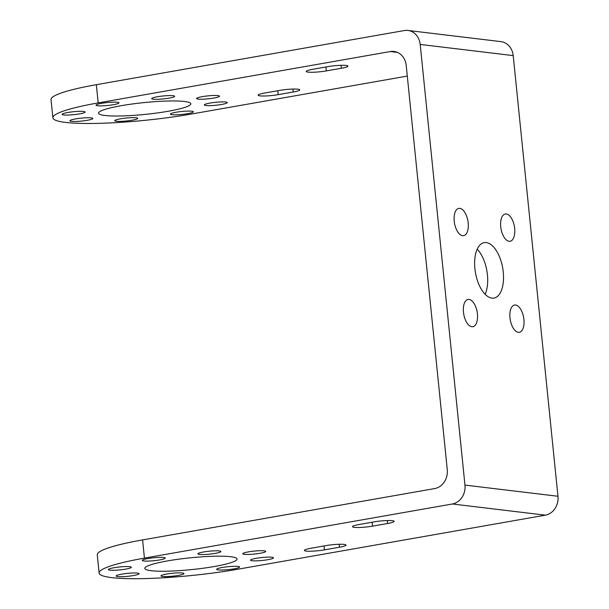 <?xml version="1.0" encoding="UTF-8"?>
<svg xmlns="http://www.w3.org/2000/svg" width="609" height="609" viewBox="0 0 609 609"><rect width="100%" height="100%" fill="white"/><g stroke="black" fill="none" stroke-linecap="round" stroke-linejoin="round"><path stroke-width="0.91" d="M256.214 558.301A11.533 1.477 -5.8 0 1 273.502 557.829A11.533 1.477 -5.8 0 1 267.838 559.694A11.533 1.477 -5.8 0 1 250.55 560.158A11.533 1.477 -5.8 0 1 256.214 558.301M222.323 567.481A11.533 1.477 -5.8 0 1 239.611 567.009A11.533 1.477 -5.8 0 1 233.947 568.875A11.533 1.477 -5.8 0 1 216.667 569.339A11.533 1.477 -5.8 0 1 222.323 567.481M166.653 574.043A11.533 1.477 -5.8 0 1 183.941 573.571A11.533 1.477 -5.8 0 1 178.277 575.436A11.533 1.477 -5.8 0 1 160.989 575.908A11.533 1.477 -5.8 0 1 166.653 574.043M121.8 574.142A11.533 1.477 -5.8 0 1 139.088 573.678A11.533 1.477 -5.8 0 1 133.424 575.543A11.533 1.477 -5.8 0 1 116.136 576.007A11.533 1.477 -5.8 0 1 121.8 574.142M114.043 567.725A11.533 1.477 -5.8 0 1 131.331 567.253A11.533 1.477 -5.8 0 1 125.667 569.118A11.533 1.477 -5.8 0 1 108.379 569.59A11.533 1.477 -5.8 0 1 114.043 567.725M147.934 558.544A11.533 1.477 -5.8 0 1 165.222 558.072A11.533 1.477 -5.8 0 1 159.558 559.937A11.533 1.477 -5.8 0 1 142.27 560.402A11.533 1.477 -5.8 0 1 147.934 558.544M203.604 551.975A11.533 1.477 -5.8 0 1 220.892 551.51A11.533 1.477 -5.8 0 1 215.228 553.375A11.533 1.477 -5.8 0 1 197.94 553.84A11.533 1.477 -5.8 0 1 203.604 551.975M248.457 551.876A11.533 1.477 -5.8 0 1 265.745 551.411A11.533 1.477 -5.8 0 1 260.081 553.276A11.533 1.477 -5.8 0 1 242.793 553.741A11.533 1.477 -5.8 0 1 248.457 551.876M167.574 560.904A46.368 5.93 -5.8 0 1 237.068 559.024A46.368 5.93 -5.8 0 1 214.307 566.515A46.368 5.93 -5.8 0 1 144.813 568.395A46.368 5.93 -5.8 0 1 167.574 560.904M209.976 103.073A11.533 1.477 -5.8 0 1 227.256 102.609A11.533 1.477 -5.8 0 1 221.6 104.466A11.533 1.477 -5.8 0 1 204.312 104.938A11.533 1.477 -5.8 0 1 209.976 103.073M176.085 112.254A11.533 1.477 -5.8 0 1 193.373 111.79A11.533 1.477 -5.8 0 1 187.709 113.647A11.533 1.477 -5.8 0 1 170.421 114.119A11.533 1.477 -5.8 0 1 176.085 112.254M120.415 118.816A11.533 1.477 -5.8 0 1 137.695 118.352A11.533 1.477 -5.8 0 1 132.039 120.217A11.533 1.477 -5.8 0 1 114.751 120.681A11.533 1.477 -5.8 0 1 120.415 118.816M75.562 118.922A11.533 1.477 -5.8 0 1 92.85 118.45A11.533 1.477 -5.8 0 1 87.186 120.316A11.533 1.477 -5.8 0 1 69.898 120.78A11.533 1.477 -5.8 0 1 75.562 118.922M67.805 112.498A11.533 1.477 -5.8 0 1 85.093 112.033A11.533 1.477 -5.8 0 1 79.429 113.898A11.533 1.477 -5.8 0 1 62.141 114.363A11.533 1.477 -5.8 0 1 67.805 112.498M101.688 103.317A11.533 1.477 -5.8 0 1 118.976 102.852A11.533 1.477 -5.8 0 1 113.312 104.71A11.533 1.477 -5.8 0 1 96.032 105.182A11.533 1.477 -5.8 0 1 101.688 103.317M157.366 96.755A11.533 1.477 -5.8 0 1 174.654 96.283A11.533 1.477 -5.8 0 1 168.99 98.148A11.533 1.477 -5.8 0 1 151.702 98.62A11.533 1.477 -5.8 0 1 157.366 96.755M202.218 96.648A11.533 1.477 -5.8 0 1 219.506 96.184A11.533 1.477 -5.8 0 1 213.843 98.049A11.533 1.477 -5.8 0 1 196.555 98.513A11.533 1.477 -5.8 0 1 202.218 96.648M121.336 105.677A46.368 5.93 -5.8 0 1 190.83 103.796A46.368 5.93 -5.8 0 1 168.069 111.287A46.368 5.93 -5.8 0 1 98.574 113.167A46.368 5.93 -5.8 0 1 121.336 105.677M454.23 221.196A13.84 6.798 -100 0 1 458.813 208.4A13.84 6.798 -100 0 1 468.184 222.871A13.84 6.798 -100 0 1 463.601 235.668A13.84 6.798 -100 0 1 454.23 221.196M500.727 226.784A13.84 6.798 -100 0 1 505.31 213.987A13.84 6.798 -100 0 1 514.681 228.459A13.84 6.798 -100 0 1 510.098 241.255A13.84 6.798 -100 0 1 500.727 226.784M509.977 317.829A13.84 6.798 -100 0 1 514.552 305.033A13.84 6.798 -100 0 1 523.923 319.504A13.84 6.798 -100 0 1 519.348 332.301A13.84 6.798 -100 0 1 509.977 317.829M463.479 312.242A13.84 6.798 -100 0 1 468.055 299.445A13.84 6.798 -100 0 1 477.426 313.917A13.84 6.798 -100 0 1 472.85 326.713A13.84 6.798 -100 0 1 463.479 312.242M474.898 268.645A28.143 13.824 -100 0 1 484.208 242.633A28.143 13.824 -100 0 1 503.262 272.056A28.143 13.824 -100 0 1 493.952 298.067A28.143 13.824 -100 0 1 474.898 268.645M477.197 249.195A28.143 13.824 -100 0 1 487.428 274.834A28.143 13.824 -100 0 1 485.129 294.292M545.382 515.161L237.449 569.293A92.286 11.807 -5.8 0 1 99.122 573.031L97.273 554.822A92.286 11.807 -5.8 0 1 142.582 539.917L434.689 488.563A16.61 14.312 96.8 0 0 447.272 469.668L406.211 65.429A16.61 14.312 96.8 0 0 393.939 51.445A16.61 14.312 96.8 0 0 390.3 51.544L98.194 102.898L96.344 84.689L404.277 30.549A16.61 14.312 -83.2 0 1 407.923 30.45A16.61 14.312 -83.2 0 1 420.195 44.434L464.956 485.091L557.966 496.266A16.61 14.312 96.8 0 1 545.382 515.161L452.373 503.986A16.61 14.312 -83.2 0 0 464.956 485.091M407.923 30.45L500.933 41.625A16.61 14.312 96.8 0 1 513.204 55.609L557.966 496.266M99.122 573.031A92.286 11.807 -5.8 0 1 144.432 558.118L452.373 503.986M374.093 521.875A13.383 1.713 -5.8 0 1 394.145 521.334A13.383 1.713 -5.8 0 1 387.583 523.496L372.541 526.138A13.383 1.713 -5.8 0 1 352.489 526.678A13.383 1.713 -5.8 0 1 359.051 524.516L374.093 521.875M325.982 545.611A13.383 1.713 -5.8 0 1 346.034 545.07A13.383 1.713 -5.8 0 1 339.464 547.232L324.422 549.874A13.383 1.713 -5.8 0 1 304.371 550.414A13.383 1.713 -5.8 0 1 310.94 548.252L325.982 545.611M407.292 76.079L191.203 114.073A92.286 11.807 -5.8 0 1 52.884 117.811L51.034 99.602A92.286 11.807 -5.8 0 1 96.344 84.689M293.226 92.005L278.184 94.654A13.383 1.713 -5.8 0 1 258.132 95.194A13.383 1.713 -5.8 0 1 264.702 93.032L279.737 90.391A13.383 1.713 -5.8 0 1 299.795 89.843A13.383 1.713 -5.8 0 1 293.226 92.005L292.921 89.051M341.337 68.269L326.302 70.91A13.383 1.713 -5.8 0 1 306.243 71.459A13.383 1.713 -5.8 0 1 312.813 69.297L327.855 66.647A13.383 1.713 -5.8 0 1 347.906 66.107A13.383 1.713 -5.8 0 1 341.337 68.269L341.04 65.308M52.884 117.811A92.286 11.807 -5.8 0 1 98.194 102.898M513.204 55.609L420.195 44.434M142.582 539.917L144.432 558.118M278.184 94.654L277.788 90.733M326.302 70.91L325.899 66.99M397.456 52.404L390.3 51.544M339.16 544.271L339.464 547.232M324.026 545.953L324.422 549.874M387.278 520.535L387.583 523.496M372.137 522.217L372.541 526.138"/></g></svg>

